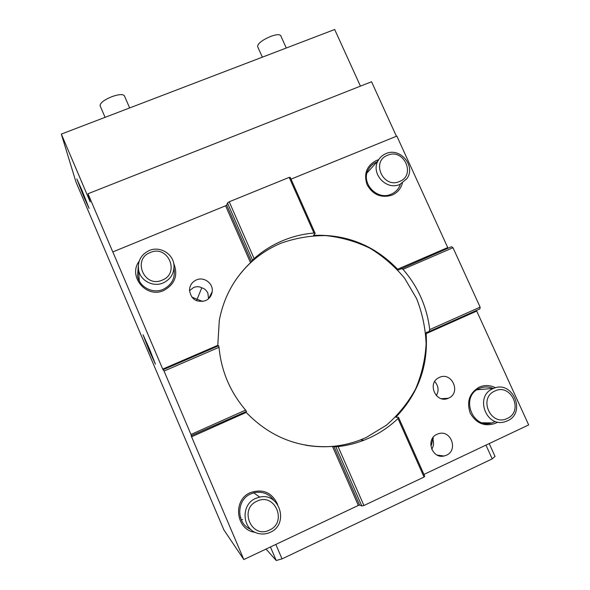 <?xml version="1.0" encoding="UTF-8"?>
<svg xmlns="http://www.w3.org/2000/svg" width="590" height="590" viewBox="0 0 590 590"><rect width="100%" height="100%" fill="white"/><g stroke="black" fill="none" stroke-linecap="round" stroke-linejoin="round"><path stroke-width="0.89" d="M255.647 498.425L259.696 497.112C279.719 492.171 289.402 524.318 270.198 532.327C266.046 534.216 261.805 534.518 257.469 533.235C241.9 529.201 240.683 504.472 255.647 498.425M257.034 501.19C274.778 492.126 287.78 522.268 269.431 530.086C251.583 539.297 238.589 508.853 257.034 501.19M492.827 388.729L493.572 388.404C512.577 379.82 526.708 412.705 507.43 420.847L505.003 421.747C486.072 428.03 474.419 396.185 492.827 388.729M494.818 391.067C511.029 382.748 524.082 411.304 507.26 418.435C490.961 426.88 477.915 398.058 494.818 391.067M129.645 107.948L124.402 95.831C123.022 93.965 118.826 94.245 111.812 96.686C103.928 99.998 100.027 103.021 100.094 105.75L100.13 105.824M286.275 48.019L280.774 35.776C279.83 34.146 276.481 34.353 270.729 36.396C262.255 40.039 257.867 43.409 257.572 46.499L257.668 46.706M385.934 153.621C400.116 146.976 416.156 166.041 406.93 178.615L399.924 184.39C386.339 190.865 370.336 173.327 378.161 160.569C379.945 157.36 382.541 155.045 385.934 153.621M387.586 155.259C403.789 147.861 416.297 175.223 399.504 181.484C383.212 189.006 370.712 161.387 387.586 155.259M493.196 388.441C488.778 386.575 484.383 386.494 480.009 388.183L479.301 388.486C460.104 396.237 472.103 429.395 491.876 422.942L495.217 421.607M376.944 161.918L376.619 162.051C373.05 163.555 370.328 165.997 368.455 169.374C360.335 182.723 377.017 200.954 391.192 194.184C395.514 192.296 398.523 189.154 400.219 184.773M402.395 183.092C400.853 188.734 397.417 192.746 392.084 195.128C381.288 198.314 372.969 194.884 367.128 184.84C363.499 173.903 366.582 165.783 376.368 160.473L378.662 159.706M196.529 300.738L201.736 287.854C199.663 286.504 196.994 286.349 193.734 287.404L189.501 290.723M274.018 500.608C269.188 493.911 262.742 491.234 254.674 492.584L250.846 493.867C236.192 499.804 236.037 523.603 250.735 529.333M497.717 422.071L495.556 423.273C484.729 426.954 476.292 423.576 470.245 413.148C466.417 401.716 469.397 393.051 479.176 387.165C484.633 384.813 490.076 385.012 495.512 387.77M439.307 377.467C451.719 371.206 461.469 392.793 448.614 398.125L448.267 398.279C436.106 403.973 426.695 383.271 438.872 377.681L439.307 377.467M434.719 381.538C438.547 385.904 439.085 390.602 436.327 395.632M433.156 437.367L431.497 444.963L430.737 444.86M437.05 434.27L438.532 433.709C450.893 429.468 458.533 450.148 446.431 455.215L444.027 456.011C431.814 459.064 425.412 439.012 437.05 434.27M431.71 449.255C433.702 446.114 434.063 442.743 432.802 439.159M191.816 297.117L202.746 301.475M208.558 298.702L207.857 293.068C206.249 290.066 204.214 288.333 201.751 287.861M138.274 266.326L137.573 276.149C139.528 287.168 152.817 294.034 163.128 289.38C171.897 284.926 175.51 277.919 173.976 268.354M173.681 263.236C178.335 275.132 175.016 284.218 163.71 290.509C146.394 298.754 127.647 276.393 139.152 261.259M196.404 279.918C204.029 276.378 213.528 283.502 212.186 291.748C211.522 295.929 209.266 298.923 205.394 300.716C196.286 302.781 190.983 299.226 189.493 290.066C189.788 285.324 192.097 281.946 196.404 279.918M305.259 445.133C324.294 448.43 342.716 446.682 360.512 439.889L366.331 437.426L386.332 425.25C398.206 414.954 407.933 402.926 415.507 389.179C421.666 374.739 425.206 359.671 426.127 343.985C425.515 328.276 422.322 313.128 416.555 298.518L404.725 278.414C394.784 266.326 383.161 256.237 369.849 248.154C355.836 241.413 341.138 237.232 325.739 235.602C310.266 235.521 295.243 238.102 280.663 243.331C261.414 251.517 245.942 264.482 234.252 282.227M112.734 251.709L162.722 369.104L217.799 345.327L219.303 320.37C223.654 297.567 234.053 278.347 250.514 262.712L254.113 258.582C262.705 251.023 272.241 245.049 282.713 240.654C292.743 236.494 303.164 233.95 313.961 233.028L315.178 233.411L290.28 177.465L289.211 177.391L229.215 201.78L227.489 202.997L226.693 205.128L225.579 205.785L112.786 251.937L87.999 193.741L90.181 201.891L61.323 134.085L75.963 181.963L223.905 529.931L243.825 559.556L191.138 435.745L246.509 411.451L245.617 410.109C230.1 391.9 221.235 370.963 219.023 347.304L164.064 371.051L191.595 435.944M314.131 234.562L314.492 235.358L313.511 235.233L315.178 233.411M314.492 235.358C347.009 234.282 374.709 245.573 397.586 269.217L398.619 269.932M401.156 268.457L403 269.32C418.022 286.651 426.931 306.748 429.734 329.604L429.122 331.558L479.891 308.902L480.135 307.132L452.987 247.712L451.483 246.716L398.656 269.925M476.514 310.414L476.727 311.092L426.127 333.675L426.327 332.406L429.122 331.558M426.127 333.675C428.288 365.608 418.428 393.205 396.546 416.474L395.949 417.292L398.516 417.314L397.992 418.524C389.673 426.481 380.262 432.89 369.775 437.758L363.868 440.258C355.571 443.466 346.979 445.575 338.085 446.593L363.927 505.512L361.803 505.969L359.605 505.047L358.337 505.431L243.825 559.556M255.131 532.32C235.801 530.174 232.305 499.87 250.411 492.628C262.897 488.505 271.968 492.458 277.639 504.494M149.167 350.467L155.413 364.148L149.218 348.336L143.023 334.729L149.167 350.467M83.957 197.141L89.097 208.388L81.936 190.186L76.848 178.999L83.957 197.141M219.023 347.304L218.684 345.74L163.356 369.628L163.194 370.114L162.722 369.104M163.356 369.628L164.064 371.051M396.421 136.253L371.545 81.752L87.999 193.741M360.446 86.133L334.67 29.5L61.323 134.085M241.384 520.092L242.601 519.407M398.516 417.314L424.726 476.204L424.048 477.067L363.927 505.512M476.727 311.092L528.677 424.925L423.937 474.426M358.337 505.431L332.502 446.453C298.872 448.496 270.109 437.153 246.207 412.417L191.551 436.799M191.049 434.424L245.617 410.109M397.586 269.217L447.729 247.564L396.849 136.076L291.032 179.146M447.729 247.564L448.112 248.176M240.963 517.622L240.447 517.681M332.502 446.453L335.821 446.689L361.803 505.969M424.048 477.067L397.992 418.524M245.565 411.879L246.104 412.462M338.085 446.593L335.821 446.689M227.489 202.997L252.542 260.168M313.961 233.028L289.211 177.391M229.215 201.78L254.113 258.582M452.987 247.712L403 269.32M429.734 329.604L480.135 307.132M266.016 549.061L276.231 560.5L282.035 558.878L492.193 458.887L495.04 456.439L489.221 443.577M276.231 560.5L270.434 546.974M485.976 445.111L492.193 458.887M275.832 544.43L282.035 558.878M441.895 455.723L440.612 456.122M150.295 252.513C168.003 244.467 180.444 273.295 162.154 280.147C144.351 288.326 131.931 259.217 150.295 252.513M149.248 250.521C160.097 245.669 173.785 254.157 174.021 265.869C174.035 273.775 170.414 279.468 163.165 282.942C153.223 287.419 140.427 280.752 138.613 270.124C137.47 261.105 141.01 254.57 149.248 250.521M83.743 196.418L87.748 205.217L82.158 190.954L78.138 182.155L83.743 196.418M81.818 191.536L79.724 186.108L80.86 188.269L86.206 201.338L81.818 191.536L82.187 191.389M149.174 350.246L154.042 360.947L149.211 348.572L144.321 337.864L149.174 350.246M147.53 346.02L145.863 341.595L147.53 344.98L152.522 357.26L147.53 346.02L147.898 345.865M436.217 329.176L434.66 329.087M250.514 262.712L225.579 205.785M359.605 505.047L333.896 446.379M396.546 416.474L396.915 417.314M226.693 205.128L251.495 261.739M259.696 497.112L253.722 492.82M493.572 388.404L477.045 389.754M105.086 117.344L100.094 105.75M262.351 57.171L257.572 46.499M378.161 160.569L367.046 172.914M433.185 438.879L433.281 438.289M452.722 321.801L452.862 320.967M208.624 298.651L212.186 291.748M238.308 415.943L238.006 415.249M360.512 439.889L363.868 440.258M437.227 455.104L444.027 456.011M441.431 398.693L448.267 398.279M491.876 422.942L482.355 422.765M138.613 270.124L139.284 280.914M432.485 330.835L432.057 330.253"/></g></svg>
